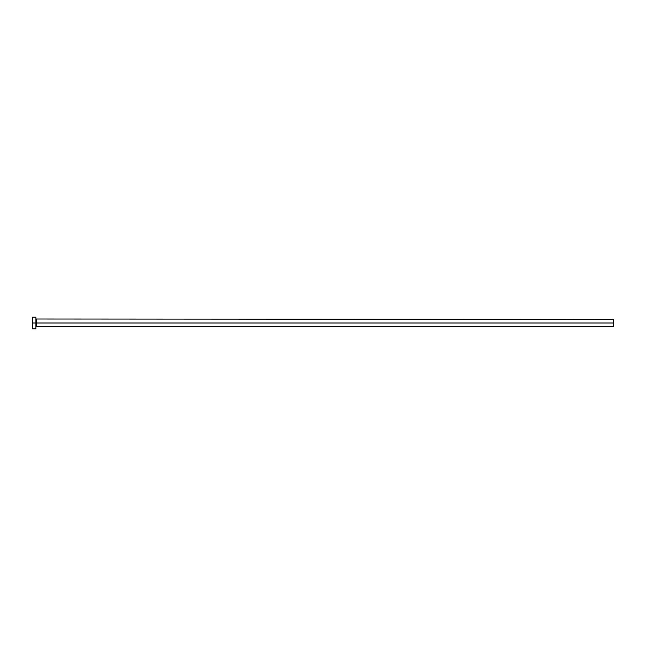 <?xml version="1.0" encoding="UTF-8"?>
<svg xmlns="http://www.w3.org/2000/svg" width="646" height="646" viewBox="0 0 646 646"><rect width="100%" height="100%" fill="white"/><g stroke="black" fill="none" stroke-linecap="round" stroke-linejoin="round"><path stroke-width="0.97" d="M32.3 328.814L32.3 317.186L32.3 323L613.7 323L613.7 326.634L613.7 323L36.297 323L36.297 319.366L36.297 323L32.3 323L32.3 328.814L35.934 328.814L35.934 317.186L35.934 328.814M35.934 326.997L36.297 323L36.297 326.634L613.7 326.634M613.7 323L613.7 319.366L613.7 323M613.7 319.366L35.934 319.003M32.3 317.186L35.934 317.186"/></g></svg>
